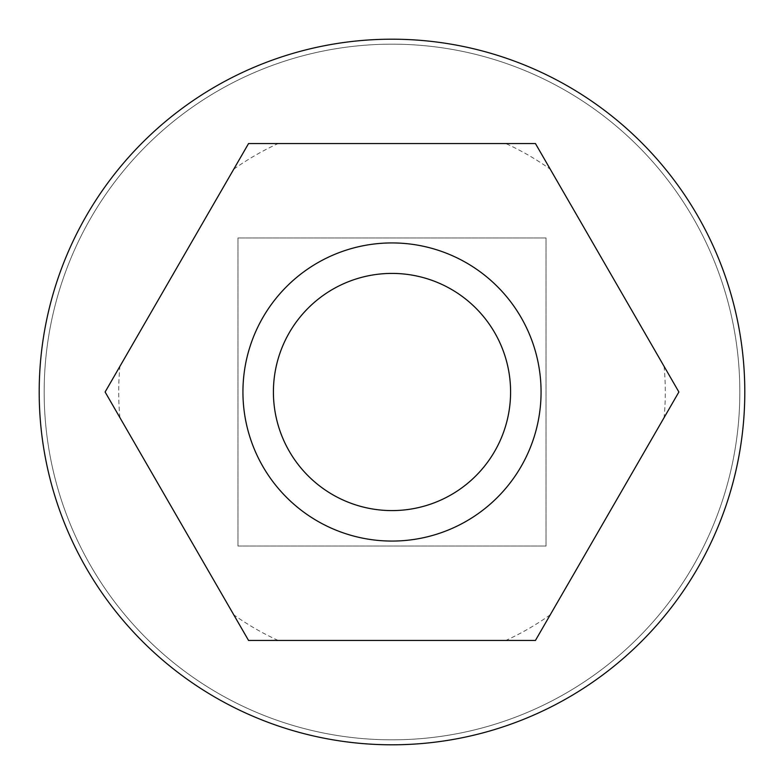 <?xml version="1.0" encoding="UTF-8"?>
<svg xmlns="http://www.w3.org/2000/svg" width="784" height="784" viewBox="0 0 784 784"><rect width="100%" height="100%" fill="white"/><g stroke="black" fill="none" stroke-linecap="round" stroke-linejoin="round"><path stroke-width="0.59" stroke-dasharray="3.92 2.94" d="M505.856 143.55L535.443 143.55L678.885 392L535.443 640.45L248.557 640.45L105.115 392L248.557 143.55L505.856 143.55A273.293 273.293 0 0 1 550.241 169.177M242.932 392A149.068 149.068 0 0 0 392 541.068A149.068 149.068 0 0 0 541.068 392A149.068 149.068 0 0 0 392 242.932A149.068 149.068 0 0 0 242.932 392A149.068 149.068 0 0 1 392 242.932A149.068 149.068 0 0 1 541.068 392A149.068 149.068 0 0 1 392 541.068A149.068 149.068 0 0 1 242.932 392A149.068 149.068 0 0 0 392 541.068A149.068 149.068 0 0 0 541.068 392A149.068 149.068 0 0 0 392 242.932A149.068 149.068 0 0 0 242.932 392M664.087 366.373A273.293 273.293 0 0 1 664.087 417.627M119.913 417.627A273.293 273.293 0 0 1 119.913 366.373M392 39.2A352.8 352.8 0 0 1 744.8 392A352.8 352.8 0 0 1 392 744.8A352.8 352.8 0 0 1 39.2 392A352.8 352.8 0 0 1 392 39.2M278.144 640.45A273.293 273.293 0 0 1 233.759 614.823M550.241 614.823A273.293 273.293 0 0 1 505.856 640.45M233.759 169.177A273.293 273.293 0 0 1 278.144 143.55M273.41 392A118.59 118.59 0 0 1 392 273.41A118.59 118.59 0 0 1 510.59 392A118.59 118.59 0 0 1 392 510.59A118.59 118.59 0 0 1 273.41 392A118.59 118.59 0 0 1 392 273.41A118.59 118.59 0 0 1 510.59 392A118.59 118.59 0 0 1 392 510.59A118.59 118.59 0 0 1 273.41 392M237.964 546.036L237.964 237.964L546.036 237.964L546.036 546.036L237.964 546.036L237.964 237.964L546.036 237.964L546.036 546.036L237.964 546.036M739.831 392A347.831 347.831 0 0 1 392 739.831A347.831 347.831 0 0 1 44.169 392A347.831 347.831 0 0 1 392 44.169A347.831 347.831 0 0 1 739.831 392A347.831 347.831 0 0 0 392 44.169A347.831 347.831 0 0 0 44.169 392A347.831 347.831 0 0 0 392 739.831A347.831 347.831 0 0 0 739.831 392"/><path stroke-width="1.18" d="M535.443 143.55L248.557 143.55L105.115 392L248.557 640.45L535.443 640.45L678.885 392L535.443 143.55M392 39.2A352.8 352.8 0 0 1 744.8 392A352.8 352.8 0 0 1 392 744.8A352.8 352.8 0 0 1 39.2 392A352.8 352.8 0 0 1 392 39.2M541.068 392A149.068 149.068 0 0 0 392 242.932A149.068 149.068 0 0 0 242.932 392A149.068 149.068 0 0 0 392 541.068A149.068 149.068 0 0 0 541.068 392M510.59 392A118.59 118.59 0 0 0 392 273.41A118.59 118.59 0 0 0 273.41 392A118.59 118.59 0 0 0 392 510.59A118.59 118.59 0 0 0 510.59 392"/></g></svg>
